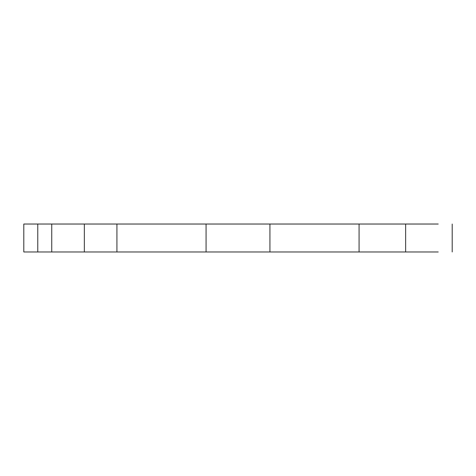 <?xml version="1.0" encoding="UTF-8"?>
<svg xmlns="http://www.w3.org/2000/svg" width="476" height="476" viewBox="0 0 476 476"><rect width="100%" height="100%" fill="white"/><g stroke="black" fill="none" stroke-linecap="round" stroke-linejoin="round"><path stroke-width="0.71" d="M438.229 224.029L405.635 224.029L405.635 251.971L438.229 251.971M405.635 251.971L23.8 251.971L23.8 224.029L37.771 224.029L37.771 251.971M405.635 224.029L359.071 224.029L359.071 251.971M37.771 224.029L359.071 224.029M51.741 224.029L51.741 251.971M116.929 224.029L116.929 251.971M84.335 224.029L84.335 251.971M206.072 224.029L206.072 251.971M269.928 224.029L269.928 251.971M452.2 251.971L452.2 224.029"/></g></svg>
